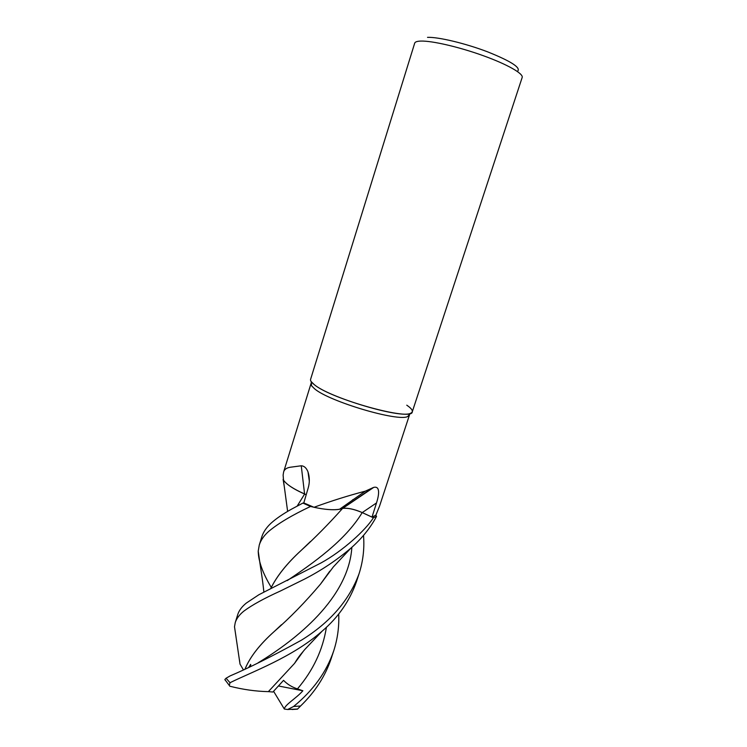 <?xml version="1.0" encoding="UTF-8"?>
<svg xmlns="http://www.w3.org/2000/svg" width="747" height="747" viewBox="0 0 747 747"><rect width="100%" height="100%" fill="white"/><g stroke="black" fill="none" stroke-linecap="round" stroke-linejoin="round"><path stroke-width="1.12" d="M409.543 414.398L407.722 416.499C398.478 422.074 328.988 401.484 314.524 388.757L311.574 385.816L311.303 383.052M306.205 494.757L304.58 493.944C293.543 489.061 286.521 484.467 283.515 480.144L283.113 475.101L283.627 471.964C284.336 469.461 286.503 467.893 290.116 467.267L301.256 465.783C304.197 465.941 306.447 467.967 307.997 471.88C309.725 477.333 309.762 482.777 308.128 488.202L303.796 502.918L314.001 507.288C331.173 501.004 348.27 495.625 365.283 491.162L373.715 487.389C380.512 485.671 378.944 495.42 376.516 502.927L371.997 517.101L362.258 512.573C354.414 509.193 347.915 507.783 342.752 508.343L372.566 487.81M379.607 505.962L375.862 515.197L371.997 517.101M406.77 405.182C412.577 409.16 413.829 411.858 410.514 413.287C401.111 418.918 329.138 397.563 314.207 384.574C311.406 382.38 310.192 380.634 310.584 379.345L414.697 43.149C415.099 41.879 417.162 41.188 420.888 41.076C432.055 40.712 459.2 46.986 483.253 55.689C507.362 64.373 523.619 73.701 522.172 77.455L412.279 411.802C413.044 421.738 331.154 399.253 314.207 384.574L311.163 381.577L311.574 385.816M517.475 71.357C521.341 67.902 511.424 61.413 487.726 51.888C465.418 43.363 438.358 36.911 427.517 37.35M342.378 508.427L339.652 509.202C333.601 510.294 325.057 509.659 314.001 507.288M352.369 500.079L353.228 499.472M304.58 493.944L301.256 465.783M271.254 587.357C262.711 573.182 258.378 561.09 258.229 551.09L259.265 545.058C260.759 540.24 263.859 535.72 268.575 531.5C277.912 523.61 291.9 515.262 310.528 506.457L302.88 503.086L291.563 509.137C283.197 513.787 276.409 518.418 271.198 523.049C266.446 527.447 263.317 532.041 261.814 536.832L259.284 544.993M243.849 611.121C252.094 604.995 264.317 598.272 280.508 590.961L304.421 579.158C321.014 570.633 336.439 560.353 350.716 548.317C361.716 538.652 370.325 528.017 376.553 516.41L373.388 517.764C365.759 530.071 342.789 550.969 321.117 562.893L258.91 594.724L246.361 603.034C241.851 606.676 238.965 610.579 237.695 614.725L235.23 622.653C236.5 618.581 239.376 614.734 243.849 611.121M338.699 613.959C339.259 626.602 337.588 638.937 333.676 650.973C326.523 671.992 313.17 690.489 293.608 706.475L287.66 709.501L284.336 709.043C284.56 704.925 296.886 697.847 302.852 690.76L297.446 688.893C291.9 687.091 287.268 684.243 283.552 680.349L272.898 692.021L268.36 691.629C255.857 691.386 242.999 689.574 229.777 686.204L229.31 685.475L230.001 682.721C251.45 672.048 292.553 657.313 322.144 631.14C338.279 617.377 349.699 600.933 356.412 581.801L356.534 581.427M292.049 709.491L297.418 709.174L300.546 706.018C315.029 692.03 325.216 676.278 331.117 658.761L333.676 650.973M363.528 535.403L363.63 536.972C364.443 549.39 362.93 561.623 359.083 573.677C349.269 600.308 330.062 622.466 301.452 640.16C272.683 656.053 248.9 667.958 230.113 675.904L226.08 678.229L224.847 679.518L225.426 680.48M270.675 588.617C276.735 576.189 286.876 563.481 301.078 550.474C314.889 537.952 328.708 523.946 342.528 508.464L342.5 508.436C347.579 507.764 354.153 509.146 362.202 512.591L373.388 517.764M325.337 509.23C333.162 510.108 338.886 509.856 342.528 508.464M310.528 506.457L313.871 507.241M270.741 588.58C276.735 576.264 286.867 563.546 301.125 550.446L310.472 541.51M268.35 691.647L294.523 663.411L303.497 651.029M294.663 663.168L303.226 651.356M235.996 636.724L234.502 626.78L235.23 622.653M243.223 669.555L240.02 664.111L239.544 660.311M245.175 668.686C250.236 656.632 259.956 644.203 274.345 631.402C289.864 617.937 305.308 602.11 320.668 583.921L329.847 571.147M376.553 516.41L375.834 515.225M329.558 571.511L320.818 583.678M281.488 624.707L274.392 631.355C259.788 644.465 250.068 656.893 245.24 668.649M250.675 666.203L250.656 664.363L248.956 666.987M297.287 505.98L304.645 494L306.195 494.785M297.203 506.027L304.645 494M303.814 502.871L302.88 503.086M286.829 483.729C290.816 487.137 296.736 490.555 304.599 494M284.374 487.1L283.104 479.341M284.336 709.043L273.579 691.292M302.852 690.76L278.5 685.989M362.258 512.573L376.516 502.927M300.546 706.018L293.608 706.475M230.001 682.721L226.08 678.229M287.278 580.587C312.713 563.378 345.039 540.987 362.202 512.591M297.446 688.893C313.198 670.395 322.853 649.834 326.42 627.219M258.079 662.822C296.335 639.665 348.588 598.16 351.865 547.29M379.457 506.401L409.468 415.015M407.722 416.499L410.514 413.287M339.652 509.202L365.283 491.162M342.752 508.343L373.715 487.389M283.515 480.144L283.122 475.101M309.305 481.049L307.997 471.88M283.627 471.964L311.013 383.594M359.083 573.677L356.412 581.801M263.878 592.091C262.514 578.477 259.984 564.209 259.741 561.847L258.229 551.09M294.523 663.411C299.603 655.1 300.957 654.223 304.851 649.432L322.144 631.14M234.502 626.78L240.02 664.111M320.668 583.921L333.321 566.945L350.716 548.317M297.708 659.171L297.68 658.434M287.632 511.424L283.393 479.938M229.31 685.475L224.847 679.518M287.66 709.501L297.53 709.043"/></g></svg>
